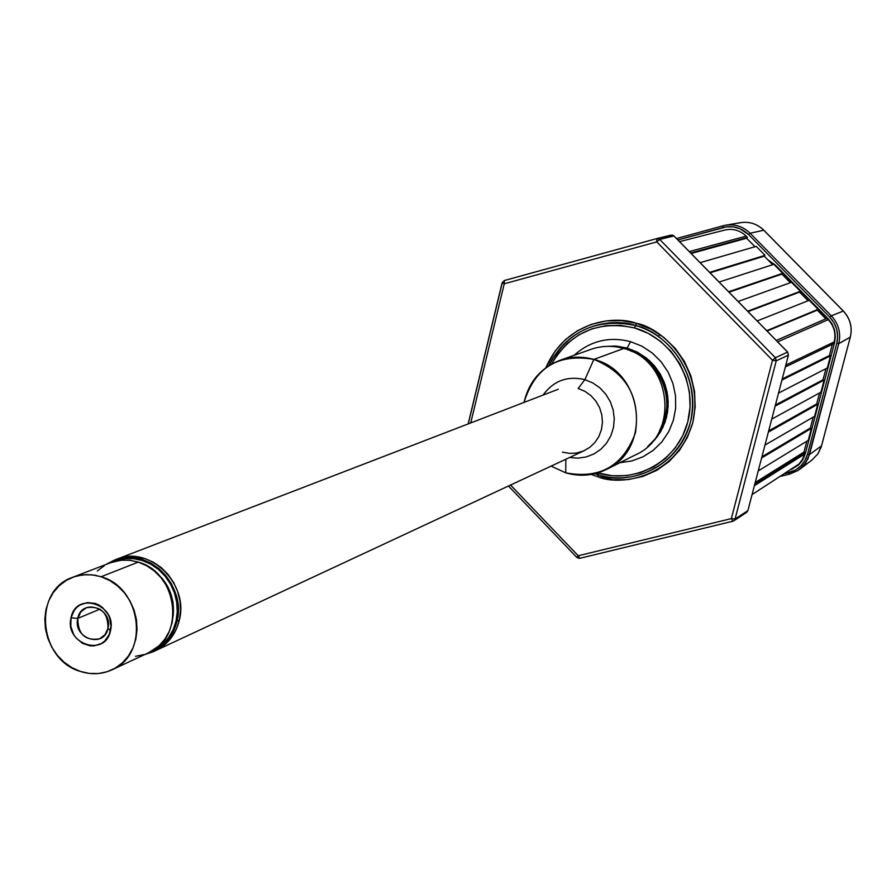 <?xml version="1.0" encoding="UTF-8"?>
<svg xmlns="http://www.w3.org/2000/svg" width="896" height="896" viewBox="0 0 896 896"><rect width="100%" height="100%" fill="white"/><g stroke="black" fill="none" stroke-linecap="round" stroke-linejoin="round"><path stroke-width="1.34" d="M806.837 441.224L803.992 452.054L755.205 482.53L803.992 452.054L805.078 452.368L754.869 483.818L805.078 452.368L804.619 454.115L754.387 485.677L804.619 454.115L802.413 459.502L798.885 464.094L752.058 494.603M808.237 440.373L758.229 470.915L808.237 440.373L811.406 428.355L810.32 428.042L761.925 456.781L810.32 428.042L813.198 417.122M761.6 458.002L811.406 428.355L761.6 458.002M814.576 416.315L764.971 445.066L814.576 416.315L817.757 404.264L816.67 403.95L768.656 430.942L816.67 403.95L819.571 392.941M768.354 432.107L817.757 404.264L768.354 432.107M820.938 392.179L771.736 419.126L820.938 392.179L824.13 380.094L823.032 379.781L775.421 405.014L823.032 379.781L825.955 368.682M775.13 406.123L824.13 380.094L775.13 406.123M827.322 367.976L778.523 393.098L827.322 367.976L830.525 355.835L829.427 355.533L782.208 378.997L829.427 355.533L832.373 344.333M781.928 380.05L830.525 355.835L781.928 380.05M833.728 343.683L785.333 366.979L833.728 343.683L834.187 341.925C836.102 333.491 834.12 326.066 828.24 319.648L777.661 341.869L828.24 319.648L826.952 318.338L776.272 340.458L826.952 318.338M785.826 365.086L834.187 341.925L785.826 365.086M825.832 318.83L817.286 310.117L767.077 331.061L818.082 309.31L766.718 330.702L818.082 309.31L809.222 300.294L757.176 320.947L809.222 300.294M808.08 300.754L799.568 292.096L748.037 311.606L800.363 291.29L747.645 311.214L800.363 291.29L791.526 282.285L738.125 301.482L791.526 282.285M790.35 282.71L781.894 274.109L729.03 292.197L782.69 273.302L728.605 291.76L782.69 273.302L773.864 264.32L719.107 282.05L773.864 264.32M772.654 264.701L764.254 256.155L710.08 272.832L765.038 255.338L709.61 272.362L765.038 255.338L756.235 246.378L700.134 262.674L756.235 246.378M755.003 246.736L746.637 238.235L691.152 253.501L746.637 238.235L747.432 237.418L690.659 252.997L747.432 237.418L746.155 236.118C740.029 230.294 732.917 228.267 724.808 230.048L679.549 241.629M689.282 251.586L746.155 236.118L689.282 251.586M782.13 273.862L790.709 282.587M808.382 300.63L799.792 291.872L808.416 300.619M817.522 309.882L826.168 318.685L817.499 309.904M775.454 265.126L775.062 265.541L775.454 265.126L767.939 259.896L775.454 265.126L828.173 318.774L775.454 265.126M827.781 319.189L828.173 318.774L832.082 323.938L834.534 329.918L835.386 336.325L834.568 342.709L805.325 453.645L802.939 459.469L799.109 464.43L791.336 469.504M658.683 336.582L659.49 334.219M801.595 461.541L800.968 461.686L801.595 461.541M797.91 465.539L797.014 465.752L797.91 465.539M843.349 311.102L843.293 311.046C850.203 318.573 852.533 327.298 850.282 337.198L821.173 447.104L817.958 453.779L812.022 459.995M821.565 445.861L817.958 453.779L811.966 460.04L817.936 453.813L821.173 447.104L850.282 337.198L821.554 445.771M763.806 230.261L843.293 311.046C850.203 318.573 852.533 327.298 850.282 337.198L838.757 343.638L850.304 337.098M738.203 223.182L740.51 222.667C749.392 221.346 757.131 223.843 763.728 230.182L843.293 311.046L831.32 315.806L843.36 311.046C850.248 318.562 852.566 327.253 850.326 337.154M763.795 230.194C757.176 223.832 749.381 221.323 740.421 222.678C749.347 221.323 757.109 223.821 763.728 230.182L750.154 233.24C742.56 226.016 733.734 223.474 723.666 225.624L725.39 225.254C734.866 223.81 743.12 226.475 750.154 233.24L763.806 230.205L843.349 311.046M797.944 470.534L789.667 474.107L788.906 472.674L789.656 474.107L780.674 476.325L789.701 474.096L798.034 470.478L803.432 465.842L808.058 458.618L838.757 343.638C841.142 333.099 838.667 323.826 831.32 315.806L829.774 317.162L748.586 234.562L739.984 228.704L733.331 226.867L726.454 226.867L677.891 239.949L723.083 227.55L723.027 225.792L723.083 227.55C732.749 225.266 741.25 227.595 748.586 234.562L750.154 233.24L748.586 234.562L829.774 317.162L831.32 315.806L750.154 233.24L831.32 315.806C838.667 323.826 841.154 333.099 838.757 343.638L809.491 454.541L821.52 445.906L809.491 454.541L805.683 462.952L799.344 469.571M723.027 225.792L676.525 238.549L723.027 225.792M788.906 472.674L784.795 473.682L795.256 470.165L800.71 466.066L804.888 460.645L807.509 454.283C804.619 463.848 798.414 469.974 788.906 472.674M809.491 454.541L807.509 454.283L809.491 454.541M836.774 343.336L807.509 454.283L836.774 343.336L838.757 343.638L836.774 343.336L837.67 336.358L836.741 329.347L834.042 322.806L829.774 317.162C836.685 324.699 839.026 333.424 836.774 343.336M626.808 349.294L624.344 348.656L626.808 349.294C645.277 349.754 682.651 390.376 659.434 431.178L665.269 417.021L666.87 406.459L666.422 395.707L663.947 385.19L659.512 375.323L653.307 366.486L645.59 359.016L636.63 353.214L626.808 349.294M647.718 446.522L657.238 436.778L662.805 427.582L666.49 417.379L668.136 406.571L667.688 395.562L665.134 384.798L660.61 374.696L654.259 365.635L646.341 357.997L637.179 352.061L627.122 348.051L616.56 346.125L605.181 346.45L615.518 346.046L627.122 348.051L630.571 341.656L627.122 348.051L637.84 352.408L649.309 360.517L654.864 366.363L659.915 373.509L664.082 381.92L666.96 391.418L668.203 401.666L667.554 412.194L664.955 422.43L660.542 431.838L654.662 439.947L647.73 446.51M606.368 469.459L635.712 454.765C680.266 435.254 671.944 359.867 623.728 348.477L593.858 359.419C643.664 371.28 652.355 449.333 606.368 469.459C593.354 475.731 579.813 476.862 565.734 472.83C599.95 479.293 623.202 465.942 635.466 432.768C640.506 397.298 626.64 372.859 593.858 359.419L584.886 379.646L593.858 359.419C558.13 353.214 534.856 367.55 524.026 402.427C528.819 381.875 540.792 367.83 559.955 360.315C571.043 356.496 582.344 356.194 593.858 359.419L623.728 348.477C612.584 345.363 601.642 345.666 590.901 349.373L559.955 360.315M565.813 459.256L565.734 472.83L565.813 459.256M551.107 466.11L565.734 472.83L551.107 466.11M635.611 325.55L634.502 327.914C672.907 338.52 698.096 382.782 687.803 421.736C678.093 460.858 635.891 484.635 598.214 473.01L598.27 474.835C637.034 486.797 680.456 462.347 690.458 422.083C701.053 382.01 675.136 336.47 635.611 325.55C615.843 318.282 570.114 321.72 548.878 365.714C567.75 330.938 596.669 317.542 635.611 325.55L636.395 323.322L635.611 325.55C658.549 329.224 702.386 366.374 690.458 422.083C674.195 476.403 619.55 483.963 598.27 474.835L597.99 476.818L591.181 474.432L597.99 476.818L597.778 472.875L612.36 475.754L626.696 475.63L640.662 472.64L653.744 466.872L665.426 458.539L675.237 447.966L682.797 435.534L687.803 421.736L690.054 407.098L689.45 392.19L686.011 377.608L679.862 363.922L671.261 351.68L660.542 341.331L648.133 333.312L634.502 327.914L635.611 325.55M545.843 367.797C566.395 319.973 615.72 315.448 636.395 323.322L650.81 329.034L663.947 337.512L675.304 348.454L684.41 361.424L690.906 375.906L694.546 391.339L695.184 407.109L692.798 422.598L687.49 437.203L679.482 450.352L669.099 461.541L656.734 470.355L642.902 476.448L628.107 479.606L612.942 479.73L597.99 476.818C619.853 486.214 676.066 478.464 692.798 422.598C705.074 365.299 659.971 327.085 636.395 323.322L621.264 320.6L606.021 320.958L591.248 324.374L577.517 330.702L565.354 339.685L555.195 350.963L545.843 367.797M594.776 473.693L598.27 474.835L594.776 473.693M578.346 558.23L576.99 557.379L579.712 558.32M732.894 521.203L733.835 520.8L732.816 521.237L731.36 518.605L735.078 519.042L776.227 360.83L772.498 360.27L776.227 360.83L775.398 357.728L776.227 360.83L788.424 355.141L776.227 360.83L735.078 519.042L747.88 510.63L735.078 519.042L733.835 520.8L735.078 519.042L731.36 518.605L732.816 521.237L733.835 520.8L746.648 512.355L747.88 510.63L788.424 355.141L787.606 352.094L775.398 357.728L659.714 239.434L775.398 357.728L772.498 360.27L656.768 241.886L659.714 239.434L656.768 241.886L656.712 238.605L656.768 241.886L504.246 283.786L504.336 280.526L504.246 283.786L502.107 282.834L504.246 283.786L470.736 422.946L504.246 283.786L656.768 241.886L772.498 360.27L775.398 357.728L787.606 352.094L673.904 235.939L671.037 235.099L673.982 235.95L787.651 352.139M732.816 521.237L579.813 558.309L578.234 555.766L731.36 518.605L772.498 360.27L731.36 518.605L578.234 555.766L579.813 558.309L732.76 521.237M576.834 557.435L578.234 555.766L576.99 557.379M578.234 555.766L510.541 485.038L578.234 555.766M502.197 282.957L468.283 423.886M656.79 238.582L659.714 239.434L673.904 235.939L659.714 239.434L656.712 238.605L504.336 280.515L502.118 282.8M672.571 235.122L656.712 238.605L504.336 280.526L502.107 282.834L468.16 423.931M673.982 236.006L672.594 235.122M670.958 235.122L656.88 238.56M551.544 364.123C570.405 332.259 598.058 320.186 634.502 327.914L620.211 325.326L605.808 325.662L591.842 328.888L578.861 334.869L567.358 343.358L557.76 354.01L551.544 364.123M116.536 559.306L127.086 556.741L136.058 556.741L144.984 558.622L153.518 562.318L161.347 567.683L168.134 574.526L173.645 582.568L177.643 591.506L179.973 600.981L180.555 610.624L179.357 620.077L177.005 621.141C173.477 635.432 165.514 645.635 153.138 651.762L144.558 654.651L156.43 650.037L163.587 644.762L169.546 638.008L174.082 630.034L177.005 621.141L178.192 611.677L177.61 602.011L175.269 592.514L171.27 583.565L165.76 575.501L158.95 568.658L151.122 563.27L142.565 559.574L133.616 557.682L124.645 557.693L115.965 559.574L106.176 564.368L114.206 560.202C146.675 545.854 186.805 584.595 177.005 621.141L179.357 620.077C175.84 634.346 167.888 644.526 155.534 650.642C167.888 644.526 175.84 634.346 179.357 620.077C189.157 583.598 149.094 544.925 116.67 559.25C149.094 544.925 189.157 583.598 179.357 620.077L176.445 628.947L171.92 636.91L165.962 643.653L155.333 650.731M153.821 570.562L162.378 578.626L167.339 585.883L170.946 593.936L173.051 602.47L173.163 616.045C174.91 597.397 168.459 582.243 153.832 570.573L162.378 578.626L167.339 585.883L170.946 593.936L173.051 602.47L173.163 616.045M569.587 457.498L577.976 458.158L586.253 456.949L594.037 453.914L600.947 449.187L606.67 442.994L610.915 435.624L613.491 427.414L614.264 418.768L613.2 410.099L610.355 401.8L605.842 394.274L599.906 387.89L592.805 382.939L584.886 379.646L578.155 388.472L584.898 391.306L590.912 395.595L595.896 401.15L599.592 407.669L601.81 414.814L602.448 422.251L601.451 429.587L598.898 436.453L594.91 442.501L589.691 447.429L583.498 450.99L576.654 453.018L569.509 453.398L562.397 452.133M578.155 388.472L584.886 379.646C567.47 375.603 553.526 380.755 543.054 395.091M77.773 618.397C72.598 638.557 104.227 648.95 108.013 628.264L110.488 630.694C105.515 657.698 64.277 644.09 71.03 617.814L77.773 618.397L100.027 609.123L77.773 618.397L80.864 611.867L86.43 607.69C100.778 605.707 107.979 612.562 108.013 628.264L105.022 634.659L99.658 638.814C85.198 641.066 77.896 634.267 77.773 618.397L71.03 617.814L70.806 626.237L73.606 634.357L76.014 637.907L82.432 643.328L90.115 645.848L94.08 645.882L101.461 643.496L104.608 641.155L109.211 634.626L110.992 626.517L109.693 618.038L107.923 614.085L102.491 607.488L99.03 605.091L95.267 603.445L87.36 602.571L79.979 605.002L76.843 607.354L74.245 610.355L71.03 617.814C75.813 590.822 117.298 604.229 110.488 630.694L108.013 628.264C113.232 608.003 81.458 597.71 77.773 618.397M101.091 576.744C142.038 587.742 149.654 654.741 111.877 669.872C101.819 674.386 91.325 674.912 80.416 671.44C38.472 659.781 32.514 590.509 72.542 577.349L78.411 575.568L86.587 574.594L94.92 575.221L101.091 576.744L138.298 562.106L101.091 576.744L109.715 580.496L117.6 585.95L124.466 592.883L130.032 601.026L134.075 610.075L136.45 619.662L137.054 629.429L135.867 638.982L132.944 647.954L128.397 656.006L122.405 662.816L115.214 668.125L107.094 671.742L98.358 673.534L89.354 673.422L80.416 671.44L71.882 667.643L64.075 662.189L57.31 655.301L51.811 647.226L47.813 638.266L45.45 628.779L44.822 619.102L45.942 609.616L48.787 600.69L53.234 592.637L59.136 585.794L66.259 580.406L74.334 576.699L83.059 574.818L92.098 574.829L101.091 576.744M112.067 669.782L148.68 652.736C185.595 637.941 178.259 572.757 138.298 562.106L129.517 560.258L120.691 560.258L110.275 562.789M112.493 561.994L124.79 558.667L133.594 558.667L142.352 560.515L150.741 564.144L158.413 569.419L165.077 576.128L170.486 584.024L174.406 592.794L176.702 602.101L177.274 611.576L176.098 620.85L173.242 629.563L168.795 637.381L162.96 644L155.938 649.174L150.651 651.75M104.272 565.723L97.306 570.976M135.475 656.32L144.01 654.573M148.49 652.826L158.973 645.848L164.83 639.206L169.277 631.366L172.144 622.63L173.32 613.323L172.749 603.826L170.442 594.496L166.51 585.693L161.09 577.774L154.403 571.043L146.709 565.746L138.298 562.106L130.234 560.336L122.125 560.123L112.291 562.061L72.666 577.293M782.107 273.885L790.664 282.598M772.856 264.645L771.725 263.749M725.39 225.254L740.421 222.678M799.725 469.28L811.966 460.04M574.112 355.309C590.341 340.816 609.134 336.258 630.482 341.622M619.786 462.739L631.714 460.981L643.014 456.781L653.206 450.33L661.898 441.874L668.696 431.749L673.344 420.381L675.651 408.24L675.528 395.808L672.974 383.589L668.102 372.075L661.102 361.749L652.266 353.002L641.939 346.214L630.549 341.645M579.802 558.309L576.822 557.424L508.469 486.002M787.662 352.094L673.982 235.95M116.805 559.205L558.275 389.234M155.714 650.552L584.371 450.598M114.341 560.157L116.67 559.25M153.328 651.672L155.534 650.642"/></g></svg>
